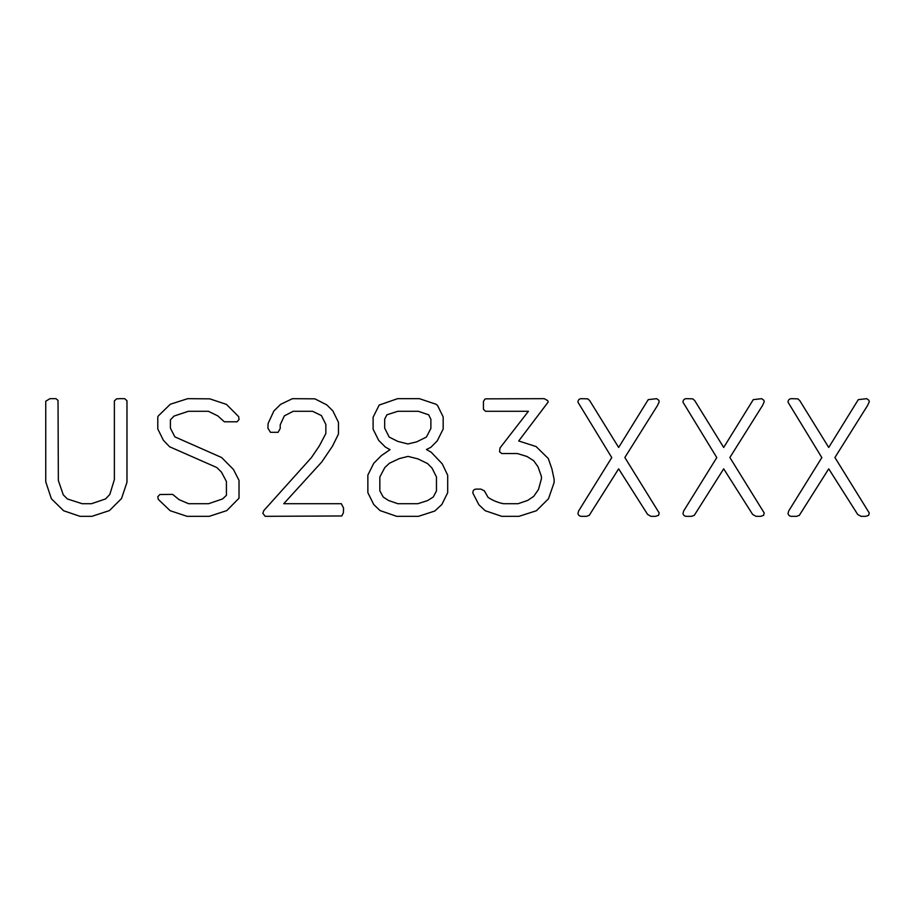 <?xml version="1.0" encoding="UTF-8"?>
<svg xmlns="http://www.w3.org/2000/svg" width="915" height="915" viewBox="0 0 915 915"><rect width="100%" height="100%" fill="white"/><g stroke="black" fill="none" stroke-linecap="round" stroke-linejoin="round"><path stroke-width="1.37" d="M58.022 400.427L55.987 398.677L49.948 398.677L45.75 401.239L45.75 481.839L51.377 498.767L63.604 510.742L80.017 516.323L91.923 516.323L109.457 510.57L121.512 498.572L126.979 482.274L126.979 400.759L124.726 398.677L120.242 398.677L116.628 398.837L114.375 400.907L114.375 479.563L109.8 494.5L105.534 498.95L91.489 503.719L82.19 503.719L67.344 498.95L63.261 494.809L58.354 480.524L58.022 400.427M238.689 416.691L226.485 404.407L209.741 398.837L187.701 398.677L170.327 404.236L158.421 415.81L157.792 416.771L157.792 428.986L163.373 440.252L169.607 446.76L216.832 467.542L221.476 472.14L226.417 481.507L226.417 495.312L222.585 498.95L208.54 503.719L188.604 503.719L179.02 499.601L172.626 494.375L159.873 494.523L157.792 496.719L158.272 499.361L170.179 510.719L187.072 516.323L209.261 516.323L226.783 510.604L239.021 498.206L239.021 480.409L233.439 469.452L221.624 457.523L174.857 436.867L170.396 428.129L170.396 419.859L174.067 416.05L188.421 411.281L208.38 411.281L217.793 415.902L224.335 421.792L237.099 421.792L239.021 419.493L238.689 416.691M332.854 410.892L326.747 404.876L314.886 398.837L292.457 398.677L280.596 404.373L273.86 411.018L268.084 423.542L267.923 428.243L270.485 432.315L278.126 432.315L280.207 428.483L280.207 424.823L284.313 415.902L293.2 411.281L312.553 411.281L321.405 415.57L325.854 424.457L325.854 433.493L319.358 445.88L311.409 457.614L263.794 510.604L262.834 513.304L265.213 516.323L341.81 515.969L343.4 512.755L343.56 507.985L341.318 503.719L283.73 503.719L321.76 461.984L332.522 446.12L338.459 434.065L338.459 422.307L332.854 410.892M430.885 428.414L430.885 419.287L428.655 414.804L418.269 411.281L397.785 411.281L386.908 414.804L384.677 419.139L384.677 428.094L389.161 437.061L397.785 441.396L407.873 443.958L416.668 441.876L426.401 437.061L430.885 428.414M437.587 405.551L436.146 404.281L419.402 398.677L397.545 398.677L379.176 405.071L373.114 417.217L373.114 429.204L378.696 440.39L385.421 447.103L390.03 449.665L381.418 455.579L373.778 463.253L367.864 475.068L367.864 492.67L373.709 504.485L380.034 510.57L396.641 516.323L418.464 516.323L434.739 511.05L441.853 504.485L447.698 492.67L447.698 475.251L442.288 463.894L431.194 452.227L426.424 449.517L430.885 447.286L437.256 440.87L443.169 429.055L443.169 416.908L437.587 405.551M436.466 476.955L432.006 468.068L427.545 463.562L417.961 458.895L408.067 456.402L399.295 458.598L389.401 463.253L384.78 467.611L379.839 476.955L379.839 490.806L383.191 497.017L388.463 500.459L397.865 503.719L417.8 503.719L427.545 500.608L433.275 497.017L436.466 490.955L436.466 476.955M548.199 402.028L547.719 400.61L544.219 398.677L486.14 398.849L485.03 399.031L483.429 401.411L483.429 409.245L485.51 411.281L528.424 411.281L500.013 447.938L499.556 451.793L501.786 453.543L517.421 453.543L527.006 456.494L533.697 460.714L538.009 466.776L541.36 476.292L541.508 478.465L538.466 489.536L533.697 496.388L527.635 500.436L518.05 503.719L503.547 503.719C497.909 502.61 492.762 500.494 488.072 497.371L484.39 490.875L480.89 489.102L476.406 489.102C473.879 489.182 472.712 490.543 472.906 493.174L478.877 504.748L485.156 510.696L501.752 516.323L518.988 516.323L536.407 510.742L548.485 498.767L554.135 482.491L554.135 479.3L551.859 468.743L548.291 458.529L536.099 446.554L518.702 440.973L548.199 402.028M589.695 400.621L587.75 398.837L581.162 398.677C579.069 398.906 577.994 400.072 577.948 402.177L611.758 457.591L578.577 511.05L577.948 513.612C578.532 515.534 579.87 516.437 581.974 516.323L586.481 516.323L589.214 515.385L618.643 468.835L647.603 514.436L650.965 516.323L655.632 516.323L658.537 515.362L659.177 512.972L624.842 457.5L657.382 405.7L659.177 401.868L658.846 400.278L656.593 398.677L648.232 399.638L618.643 447.458L589.695 400.621M694.737 400.621L692.781 398.837L686.204 398.677C684.1 398.906 683.036 400.072 682.979 402.177L716.788 457.591L683.619 511.05L682.979 513.612C683.562 515.534 684.912 516.437 687.005 516.323L691.511 516.323L694.256 515.385L723.685 468.835L752.633 514.436L756.007 516.323L760.662 516.323L763.579 515.362L764.208 512.972L729.873 457.5L762.412 405.7L764.208 401.868L763.888 400.278L761.635 398.677L753.274 399.638L723.685 447.458L694.737 400.621M799.767 400.621L797.823 398.837L791.235 398.677C789.142 398.906 788.067 400.072 788.021 402.177L821.83 457.591L788.65 511.05L788.021 513.612C788.604 515.534 789.942 516.437 792.047 516.323L796.553 516.323L799.287 515.385L828.727 468.835L857.675 514.436L861.049 516.323L865.704 516.323L868.621 515.362L869.25 512.972L834.915 457.5L867.454 405.7L869.25 401.868L868.918 400.278L866.665 398.677L858.304 399.638L828.727 447.458L799.767 400.621"/></g></svg>
